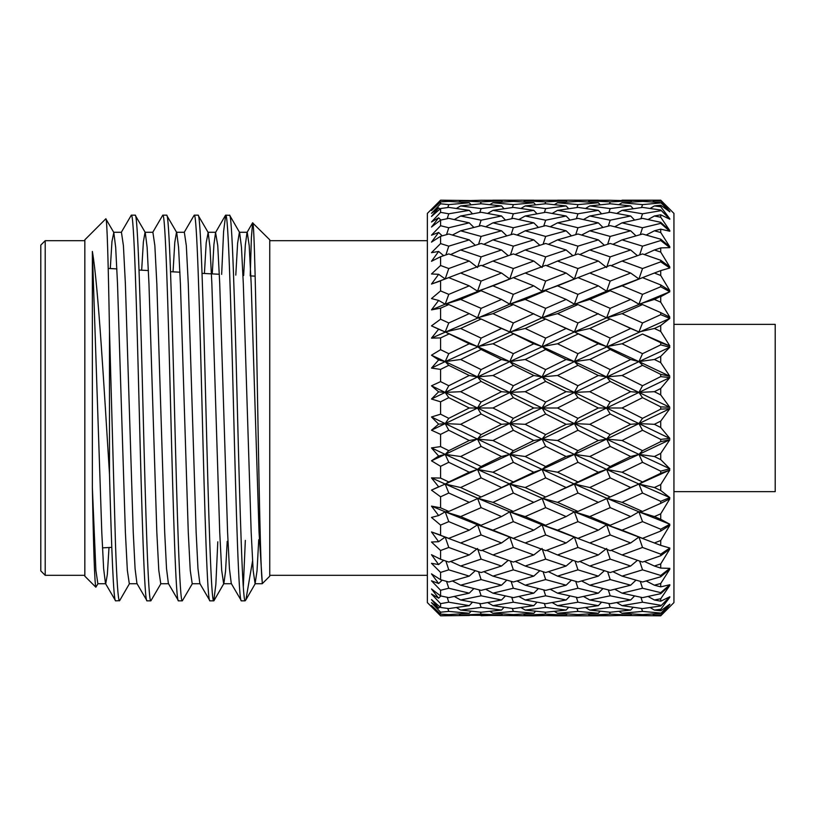 <?xml version="1.0" encoding="UTF-8"?>
<svg xmlns="http://www.w3.org/2000/svg" width="816" height="816" viewBox="0 0 816 816"><rect width="100%" height="100%" fill="white"/><g stroke="black" fill="none" stroke-linecap="round" stroke-linejoin="round"><path stroke-width="1.22" d="M427.37 602.606L427.37 213.394L440.579 200.185L431.48 209.488L438.641 202.756L431.48 210.528L440.579 201.868L440.579 203.806L431.48 213.343L438.641 207.815L431.48 216.434L440.579 208.529L440.579 212.354L431.48 221.983L438.641 217.801L431.48 227.052L440.579 220.106L440.579 225.726L431.48 235.202L438.641 232.458L431.48 242.128L440.579 236.303L440.579 243.586L431.48 252.674L438.641 251.45L431.48 261.293L440.579 256.734L440.579 265.496L431.48 273.982L438.641 274.298L431.48 284.06L440.579 280.898L440.579 290.914L431.48 298.574L438.641 300.431L431.48 309.886L440.579 308.183L440.579 319.209L431.48 325.87L438.641 329.215L431.48 338.12L440.579 337.916L440.579 349.697L431.48 355.195L438.641 359.938L431.48 368.087L440.579 369.393L440.579 381.623L431.48 385.805L438.641 391.843L431.48 399.024L440.579 401.809L440.579 414.191L431.48 416.976L438.641 424.157L431.48 430.195L440.579 434.377L440.579 446.607L431.48 447.913L438.641 456.062L431.48 460.805L440.579 466.303L440.579 478.084L431.48 477.88L438.641 486.785L431.48 490.13L440.579 496.791L440.579 507.817L431.48 506.114L438.641 515.569L431.48 517.426L440.579 525.086L440.579 535.102L431.48 531.94L438.641 541.702L431.48 542.018L440.579 550.504L440.579 559.266L431.48 554.707L438.641 564.55L431.48 563.326L440.579 572.414L440.579 579.697L431.48 573.872L438.641 583.542L431.48 580.798L440.579 590.274L440.579 595.894L431.48 588.948L438.641 598.199L431.48 594.017L440.579 603.646L440.579 607.471L431.48 599.566L438.641 608.185L431.48 602.657L440.579 612.194L440.579 614.132L431.48 605.472L438.641 613.244L431.48 606.512L440.579 615.815L427.37 602.606M642.182 201.399L642.529 200.44L660.725 200.185L673.934 213.394L673.934 602.606L660.725 615.815L669.834 606.706L660.725 615.407L669.834 604.37L660.725 613.428L669.834 604.156L660.725 610.796L660.725 609.297L669.834 597.19L660.725 605.992L669.834 596.771L660.725 601.198L660.725 598.75L669.834 585.358L660.725 593.681L660.725 592.64L669.834 584.746L660.725 586.847L660.725 583.501L669.834 569.16L660.725 576.79L660.725 575.453L669.834 568.364L660.725 568.089L660.725 563.927L669.834 548.984L660.725 555.747L660.725 554.146L669.834 548.026L660.725 545.384L660.725 540.508L669.834 525.351L660.725 531.073L660.725 529.227L669.834 524.249L660.725 519.302L660.725 513.835L669.834 498.811L660.725 503.36L660.725 501.33L669.834 497.607L660.725 490.477L660.725 484.561L669.834 470.047L660.725 473.3L660.725 471.138L669.834 468.761L660.725 459.622L660.725 453.39L669.834 439.753L660.725 441.629L660.725 439.385L669.834 438.416L660.725 427.502L660.725 421.107L669.834 408.673L660.725 409.142L660.725 406.858L669.834 407.327L660.725 394.893L660.725 388.498L669.834 377.584L660.725 376.615L660.725 374.371L669.834 376.247L660.725 362.61L660.725 356.378L669.834 347.239L660.725 344.862L660.725 342.7L669.834 345.953L660.725 331.439L660.725 325.523L669.834 318.393L660.725 314.67L660.725 312.64L669.834 317.189L660.725 302.165L660.725 296.698L669.834 291.751L660.725 286.773L660.725 284.927L669.834 290.649L660.725 275.492L660.725 270.616L669.834 267.974L660.725 261.854L660.725 260.253L669.834 267.016L660.725 252.073L660.725 247.911L669.834 247.636L660.725 240.547L660.725 239.21L669.834 246.84L660.725 232.499L660.725 229.153L669.834 231.254L660.725 223.36L660.725 222.319L669.834 230.642L660.725 217.25L660.725 214.802L669.834 219.229L660.725 210.008L669.834 218.81L660.725 206.703L660.725 205.204L669.834 211.844L660.725 202.572L669.834 211.63L660.725 200.593L669.834 209.294L660.725 200.185L669.834 209.294M642.182 614.601L642.529 615.56L660.725 615.815L621.517 615.488M673.934 491.65L775.2 491.65L775.2 324.35L673.934 324.35M111.782 547.373L102.449 547.862M255.153 276.145L250.859 275.92M219.341 274.268L202.031 273.36M179.938 272.197L170.534 271.708M148.42 270.545L139.026 270.055M116.892 268.892L108.212 268.444M40.8 570.904L40.8 245.096L45.206 240.689L45.206 575.311L40.8 570.904M427.37 240.689L269.749 240.689M427.37 575.311L269.749 575.311M84.833 240.689L45.206 240.689M84.833 575.311L45.206 575.311M98.083 583.522L95.849 587.204L84.833 576.188L84.833 239.812L105.815 218.821C107.049 216.811 108.273 262.354 109.487 330.398L109.487 473.963C111.547 549.209 113.557 601.576 115.607 600.841L119.626 600.668L129.54 583.522M95.849 587.204C94.697 583.471 93.534 550.321 92.361 487.754L92.361 251.42C98.308 285.692 104.071 388.375 109.487 473.963M110.293 268.546L111.965 241.485L113.812 232.478L105.815 218.821M250.216 275.879L251.389 237.568L252.583 222.839L269.749 239.812L269.749 576.188L262.211 583.726L262.211 581.645L262.211 583.726L255.102 583.726L257.03 570.833L258.743 539.672M252.725 222.778C254.266 222.207 255.806 299.268 257.407 390.415C258.968 481.379 260.559 571.18 262.211 581.645L259.039 532.256L251.175 283.744L249.206 245.647L247.238 232.274L239.384 232.274L237.609 243.26L235.793 275.125M252.521 561.173L245.881 599.872L245.096 600.841L241.403 600.841C238.792 603.544 236.15 510.989 233.539 408C230.928 305.011 228.286 212.456 225.675 215.159L229.704 215.332L239.608 232.478L241.475 247.36L243.311 283.744L251.175 532.256L253.144 570.353L255.102 583.726M243.311 586.969L245.33 540.376M229.49 215.159C232.101 212.456 234.753 305.011 237.354 408C239.924 509.082 242.505 600.586 245.096 600.78L245.096 600.841M212.262 273.89L213.925 244.463L215.567 232.478L217.76 245.647L219.728 283.744L227.582 532.256L229.429 568.64L231.285 583.522L241.403 600.841M198.043 215.159L194.228 215.159C196.84 212.456 199.481 305.011 202.093 408C204.694 510.989 207.346 603.544 209.957 600.841L213.772 600.841C211.16 603.544 208.519 510.989 205.907 408C203.296 305.011 200.654 212.456 198.043 215.159L208.162 232.478L210.018 247.36L211.864 283.744L219.728 532.256L221.687 570.353L223.655 583.726L231.52 583.726M173.043 271.84L174.787 242.372L176.48 232.274L184.345 232.274L186.313 245.647L188.272 283.744L196.136 532.256L197.972 568.64L199.838 583.522L209.957 600.841M166.597 215.159L162.782 215.159C165.383 212.456 168.035 305.011 170.646 408C173.247 510.989 175.899 603.544 178.5 600.841L182.325 600.841C179.714 603.544 177.062 510.989 174.461 408C171.85 305.011 169.208 212.456 166.597 215.159L176.705 232.478L178.571 247.36L180.407 283.744L188.272 532.256L190.24 570.353L192.209 583.726L200.073 583.726M141.668 270.188L143.371 241.934L145.034 232.274L152.898 232.274L154.856 245.647L156.825 283.744L164.689 532.256L166.525 568.64L168.392 583.522L178.5 600.841M135.15 215.159L131.325 215.159C133.936 212.456 136.588 305.011 139.189 408C141.8 510.989 144.442 603.544 147.053 600.841L150.868 600.841C148.267 603.544 145.615 510.989 143.014 408C140.403 305.011 137.751 212.456 135.15 215.159L145.258 232.478L147.125 247.36L148.961 283.744L156.825 532.256L158.794 570.353L160.752 583.726L168.616 583.726M113.587 232.274L121.441 232.274L123.41 245.647L125.378 283.744L133.243 532.256L135.079 568.64L136.945 583.522L147.053 600.841M213.772 600.841L215.852 584.47L217.79 541.814M221.656 274.38L223.594 231.53L225.675 215.159M182.325 600.841L192.433 583.522M184.12 232.478L194.228 215.159M150.868 600.841L160.987 583.522M152.663 232.478L162.782 215.159M121.217 232.478L131.325 215.159M469.557 615.478L440.579 615.815M512.999 614.601L513.346 615.56L533.797 615.815L460.642 615.172L481.114 614.111L501.524 615.172L502.585 613.969M598.352 615.815L557.522 615.815L610.195 615.733L589.784 615.172L610.195 614.111L630.666 615.172L631.737 613.969M660.725 615.407L654.381 615.172L660.725 614.897M654.381 615.172L652.494 614.02M660.725 610.796L654.381 610.072L660.725 609.297M641.529 608.461L642.529 611.388L660.725 613.071M654.381 610.072L650.138 607.553M660.725 613.428L642.529 614.621L622.047 613.255L642.529 611.388M609.521 612.173L610.195 614.111M622.047 613.255L618.936 611.378M630.666 615.172L610.195 615.733M589.784 615.172L587.908 614.02M577.616 614.601L577.963 615.56M557.522 615.815L525.188 615.172L545.659 614.111L566.131 615.172L567.191 613.969M533.797 615.815L566.131 615.172M660.725 601.198L654.381 599.995L660.725 598.75M640.917 597.292L642.529 602.208L660.725 605.288M654.381 599.995L648.077 596.465M660.725 605.992L642.529 608.593L622.047 605.645L642.529 602.208M608.889 603.493L610.195 607.41L630.666 610.072L633.185 607.308M622.047 605.645L616.743 602.575M630.666 610.072L610.195 612.235L589.784 610.072L610.195 607.41M576.973 608.461L577.963 611.388L598.352 613.255L600.158 611.235M589.784 610.072L585.551 607.553M598.352 613.255L577.963 614.621L557.522 613.255L577.963 611.388M557.522 613.255L554.401 611.378M544.976 612.173L545.659 614.111M525.188 615.172L523.301 614.02M660.725 586.847L654.381 585.194L660.725 583.501M640.295 581.369L642.529 588.244L660.725 592.64M654.381 585.194L646.18 580.972M660.725 593.681L642.529 597.628L622.047 593.161L642.529 588.244M608.277 589.907L610.195 595.802L630.666 599.995L634.573 595.945M622.047 593.161L614.774 589.254M630.666 599.995L610.195 603.718L589.784 599.995L610.195 595.802M576.351 597.292L577.963 602.208L598.352 605.645L601.565 602.198M589.784 599.995L583.491 596.465M598.352 605.645L577.963 608.593L557.522 605.645L577.963 602.208M544.354 603.493L545.659 607.41L566.131 610.072L568.64 607.308M557.522 605.645L552.208 602.575M566.131 610.072L545.659 612.235L525.188 610.072L545.659 607.41M525.188 610.072L520.934 607.553M512.346 608.461L513.346 611.388L533.797 613.255L535.602 611.235M533.797 613.255L513.346 614.621L492.956 613.255L513.346 611.388M492.956 613.255L489.845 611.378M480.44 612.173L481.114 614.111M501.524 615.172L481.114 615.733M460.642 615.172L458.755 614.02M448.433 614.601L448.78 615.56L440.579 615.723L431.48 606.512M660.725 568.089L654.381 566.029L660.725 563.927M639.642 561.092L642.529 569.843L660.725 575.453M654.381 566.029L644.354 561.449M660.725 576.79L642.529 581.992L622.047 576.127L642.529 569.843M607.645 571.741L610.195 579.574L630.666 585.194L635.97 580.156M622.047 576.127L612.928 571.69M630.666 585.194L610.195 590.366L589.784 585.194L610.195 579.574M575.729 581.369L577.963 588.244L598.352 593.161L602.942 588.581M589.784 585.194L581.604 580.972M598.352 593.161L577.963 597.628L557.522 593.161L577.963 588.244M543.731 589.907L545.659 595.802L566.131 599.995L570.027 595.945M557.522 593.161L550.239 589.254M566.131 599.995L545.659 603.718L525.188 599.995L545.659 595.802M511.734 597.292L513.346 602.208L533.797 605.645L537.01 602.198M525.188 599.995L518.874 596.465M533.797 605.645L513.346 608.593L492.956 605.645L513.346 602.208M492.956 605.645L487.652 602.575M479.808 603.493L481.114 607.41L501.524 610.072L504.033 607.308M501.524 610.072L481.114 612.235L460.642 610.072L481.114 607.41M460.642 610.072L456.389 607.553M447.79 608.461L448.78 611.388L469.261 613.255L471.067 611.235M660.725 545.384L654.381 542.966L660.725 540.508L669.834 525.351M639.826 537.377L638.948 537.05L642.529 547.465L660.725 554.146M654.381 542.966L606.614 524.8L610.195 534.939L630.666 542.966L638.948 537.05L642.529 538.356L622.047 530.155L642.529 521.638L660.725 529.227M660.725 555.747L642.529 562.071L622.047 554.951L642.529 547.465M575.392 537.418L574.393 537.05L577.963 547.465L598.352 554.951L606.614 548.505L610.195 559.123L630.666 566.029L637.429 560.337M622.047 554.951L611.102 550.321M630.666 566.029L610.195 572.536L589.784 566.029L610.195 559.123M575.076 561.082L577.963 569.843L598.352 576.127L604.36 570.721M589.784 566.029L579.778 561.449M598.352 576.127L577.963 581.992L557.522 576.127L577.963 569.843M543.099 571.751L545.659 579.574L566.131 585.194L571.414 580.156M557.522 576.127L548.393 571.69M566.131 585.194L545.659 590.376L525.188 585.194L545.659 579.574M511.112 581.369L513.346 588.244L533.797 593.161L538.387 588.581M525.188 585.194L516.987 580.972M533.797 593.161L513.346 597.628L492.956 593.161L513.346 588.244M479.196 589.907L481.114 595.802L501.524 599.995L505.41 595.945M492.956 593.161L485.693 589.254M501.524 599.995L481.114 603.718L460.642 599.995L481.114 595.802M460.642 599.995L454.328 596.465M447.168 597.292L448.78 602.208L469.261 605.645L472.474 602.198M660.725 519.302L654.381 516.579L660.725 513.835L669.834 498.811M664.816 527.024L669.834 524.249L638.948 511.826L642.529 521.638M654.381 516.579L638.948 511.826L606.614 498.209L610.195 507.644L630.666 516.579L638.948 511.826L642.529 511.438L622.047 502.35L642.529 493.027L660.725 501.33L669.834 497.607L638.948 484.041L642.529 493.027M660.725 531.073L642.529 538.356M622.047 530.155L606.614 524.8L574.393 511.826L577.963 521.648L598.352 530.155L606.614 524.8L610.195 525.259L589.784 516.579L610.195 507.644M630.666 542.966L610.195 550.657L589.784 542.966L610.195 534.939M589.784 542.966L542.079 524.8L545.659 534.939L566.131 542.966L574.393 537.05L577.963 538.356L557.522 530.155L577.963 521.648M598.352 554.951L577.963 562.071L557.522 554.951L577.963 547.465M510.796 537.428L509.776 537.05L513.346 547.465L533.797 554.951L542.079 548.505L545.659 559.123L566.131 566.029L572.873 560.327M557.522 554.951L546.567 550.321M566.131 566.029L545.659 572.536L525.188 566.029L545.659 559.123M510.459 561.082L513.346 569.843L533.797 576.127L539.815 570.721M525.188 566.029L515.161 561.449M533.797 576.127L513.346 581.992L492.956 576.127L513.346 569.843M478.564 571.751L481.114 579.574L501.524 585.194L506.797 580.156M492.956 576.127L483.847 571.69M501.524 585.194L481.114 590.366L460.642 585.194L481.114 579.574M446.546 581.369L448.78 588.244L469.261 593.161L473.861 588.581M460.642 585.194L452.431 580.982M660.725 490.477L654.381 487.529L660.725 484.561L669.834 470.047L638.948 484.041L606.614 469.404L610.195 477.88L630.666 487.529L638.948 484.041L642.529 481.96L622.047 472.219L642.529 462.315L660.725 471.138L669.834 468.761L638.948 454.39L642.529 462.315M654.381 487.529L638.948 484.041L610.195 496.975L589.784 487.529L610.195 477.88M660.725 503.36L642.529 511.438M622.047 502.35L606.614 498.209L574.393 484.041L577.963 493.027L598.352 502.35L610.195 496.975M630.666 516.579L610.195 525.259M589.784 516.579L574.393 511.826L542.079 498.209L545.659 507.644L566.131 516.579L574.393 511.826L577.963 511.428L557.522 502.35L577.963 493.027M598.352 530.155L577.963 538.356M557.522 530.155L542.079 524.8L509.776 511.826L513.346 521.648L533.797 530.155L542.079 524.8L545.659 525.259L525.188 516.579L545.659 507.644M566.131 542.966L545.659 550.657L525.188 542.966L545.659 534.939M525.188 542.966L477.533 524.8L481.114 534.939L501.524 542.966L509.776 537.05L513.346 538.356L492.956 530.155L513.346 521.648M533.797 554.951L513.346 562.071L492.956 554.951L513.346 547.465M446.087 537.377L445.199 537.05L448.78 547.465L469.261 554.951L477.533 548.505L481.114 559.123L501.524 566.029L508.256 560.327M492.956 554.951L482.021 550.321M501.524 566.029L481.114 572.536L460.642 566.029L481.114 559.123M445.893 561.092L448.78 569.843L469.261 576.127L475.279 570.721M460.642 566.029L450.605 561.449M660.725 459.622L654.381 456.511L660.725 453.39L669.834 439.753L638.948 454.39L606.614 439.09L610.195 446.413L630.666 456.511L638.948 454.39L642.529 450.677L622.047 440.507L642.529 430.267L660.725 439.385L669.834 438.416L638.948 423.586L642.529 430.267M654.381 456.511L638.948 454.39L606.614 469.404L574.393 454.39L577.963 462.315L598.352 472.219L606.614 469.404L610.195 466.497L589.784 456.511L610.195 446.413M669.834 470.047L660.725 473.3L642.529 481.96M622.047 472.219L606.614 469.404L574.393 484.041L542.079 469.404L545.659 477.88L566.131 487.529L577.963 481.96L557.522 472.219L577.963 462.315M630.666 487.529L621.129 491.956M589.784 487.529L574.393 484.041L545.659 496.975L525.188 487.529L545.659 477.88M598.352 502.35L577.963 511.428M557.522 502.35L542.079 498.209L509.776 484.041L513.346 493.027L533.797 502.35L545.659 496.975M566.131 516.579L545.659 525.259M525.188 516.579L509.776 511.826L477.533 498.209L481.114 507.644L501.524 516.579L509.776 511.826L513.346 511.428L492.956 502.35L513.346 493.027M533.797 530.155L513.346 538.356M492.956 530.155L477.533 524.8L445.199 511.826L448.78 521.638L469.261 530.155L477.533 524.8L481.114 525.259L460.642 516.579L481.114 507.644M501.524 542.966L481.114 550.657L460.642 542.966L481.114 534.939M460.642 542.966L431.48 531.94L448.78 538.356L469.261 530.155M669.834 438.416L660.725 427.502L654.381 424.31L660.725 421.107L669.834 408.673L638.948 423.586L606.614 408L610.195 413.987L630.666 424.31L638.948 423.586L642.529 418.333L622.047 408L642.529 397.667L660.725 406.858L669.834 407.327L638.948 392.414L642.529 397.667M654.381 424.31L638.948 423.586L606.614 439.09L574.393 423.586L577.963 430.267L598.352 440.507L606.614 439.09L610.195 434.581L589.784 424.31L610.195 413.987M660.725 441.629L642.529 450.677M622.047 440.507L606.614 439.09L574.393 454.39L542.079 439.09L545.659 446.403L566.131 456.511L574.393 454.39L577.963 450.667L557.522 440.507L577.963 430.267M630.666 456.511L610.195 466.497M589.784 456.511L574.393 454.39L542.079 469.404L509.776 454.39L513.346 462.315L533.797 472.219L542.079 469.404L545.659 466.497L525.188 456.511L545.659 446.403M598.352 472.219L577.963 481.96M557.522 472.219L542.079 469.404L509.776 484.041L477.533 469.404L481.114 477.89L501.524 487.529L513.346 481.96L492.956 472.219L513.346 462.315M566.131 487.529L556.583 491.966M525.188 487.529L509.776 484.041L481.114 496.975L460.642 487.529L481.114 477.89M533.797 502.35L513.346 511.428M492.956 502.35L477.533 498.209L445.199 484.041L448.78 493.027L469.261 502.35L481.114 496.975M501.524 516.579L481.114 525.259M460.642 516.579L445.199 511.826L431.48 506.114L440.579 507.817L448.78 511.438L469.261 502.35M669.834 407.327L660.725 394.893L654.381 391.69L660.725 388.498L669.834 377.584L638.948 392.414L606.614 376.91L610.195 381.419L630.666 391.69L638.948 392.414L642.529 385.733L622.047 375.493L642.529 365.323L660.725 374.371L669.834 376.247L638.948 361.61L642.529 365.323M654.381 391.69L638.948 392.414L606.614 408L574.393 392.414L577.963 397.667L598.352 408L606.614 408L610.195 402.013L589.784 391.69L610.195 381.419M660.725 409.142L642.529 418.333M622.047 408L606.614 408L574.393 423.586L542.079 408L545.659 413.987L566.131 424.31L574.393 423.586L577.963 418.333L557.522 408L577.963 397.667M630.666 424.31L610.195 434.581M589.784 424.31L574.393 423.586L542.079 439.09L509.776 423.586L513.346 430.267L533.797 440.507L542.079 439.09L545.659 434.581L525.188 424.31L545.659 413.987M598.352 440.507L577.963 450.667M557.522 440.507L542.079 439.09L509.776 454.39L477.533 439.09L481.114 446.413L501.524 456.511L509.776 454.39L513.346 450.667L492.956 440.507L513.346 430.267M566.131 456.511L545.659 466.497M525.188 456.511L509.776 454.39L477.533 469.404L445.199 454.39L448.78 462.315L469.261 472.219L477.533 469.404L481.114 466.497L460.642 456.511L481.114 446.413M533.797 472.219L513.346 481.96M492.956 472.219L477.533 469.404L445.199 484.041L431.48 477.88L439.273 478.023M493.578 491.232L491.905 492.007M460.642 487.529L445.199 484.041L448.78 481.96L440.579 478.084M669.834 376.247L660.725 362.61L654.381 359.489L660.725 356.378M654.381 359.489L638.948 361.61L606.614 346.596L610.195 349.503L630.666 359.489L638.948 361.61L642.529 353.685L622.047 343.781L642.529 334.04L660.725 342.7L669.834 345.953L642.529 334.04M660.725 376.615L642.529 385.733M622.047 375.493L606.614 376.91L574.393 361.61L577.963 365.333L598.352 375.493L606.614 376.91L610.195 369.587L589.784 359.489L610.195 349.503M630.666 391.69L610.195 402.013M589.784 391.69L574.393 392.414L542.079 376.91L545.659 381.419L566.131 391.69L574.393 392.414L577.963 385.733L557.522 375.493L577.963 365.333M598.352 408L577.963 418.333M557.522 408L542.079 408L509.776 392.414L513.346 397.667L533.797 408L542.079 408L545.659 402.013L525.188 391.69L545.659 381.419M566.131 424.31L545.659 434.581M525.188 424.31L509.776 423.586L477.533 408L481.114 413.987L501.524 424.31L509.776 423.586L513.346 418.333L492.956 408L513.346 397.667M533.797 440.507L513.346 450.667M492.956 440.507L477.533 439.09L445.199 423.586L448.78 430.267L469.261 440.507L477.533 439.09L481.114 434.581L460.642 424.31L481.114 413.987M501.524 456.511L481.114 466.497M460.642 456.511L445.199 454.39L431.48 447.913L440.579 446.607L448.78 450.677L469.261 440.507M668.926 344.515L660.725 331.439L654.381 328.471L660.725 325.523L665.285 321.871M654.381 328.471L638.948 331.959L621.129 324.044L630.666 328.471L638.948 331.959L642.529 322.973L622.047 313.65L642.529 304.562L660.725 312.64M660.725 344.862L642.529 353.685M622.047 343.781L606.614 346.596L574.393 331.959L598.352 343.781L606.614 346.596L610.195 338.12L589.784 328.471L610.195 319.025L621.129 324.044M630.666 359.489L610.195 369.587M589.784 359.489L574.393 361.61L542.079 346.596L545.659 349.503L566.131 359.489L574.393 361.61L577.963 353.685L557.522 343.781L577.963 334.04M598.352 375.493L577.963 385.733M557.522 375.493L542.079 376.91L509.776 361.61L513.346 365.333L533.797 375.493L542.079 376.91L545.659 369.597L525.188 359.489L545.659 349.503M566.131 391.69L545.659 402.013M525.188 391.69L509.776 392.414L477.533 376.91L481.114 381.419L501.524 391.69L509.776 392.414L513.346 385.733L492.956 375.493L513.346 365.333M533.797 408L513.346 418.333M492.956 408L477.533 408L445.199 392.414L448.78 397.667L469.261 408L477.533 408L481.114 402.013L460.642 391.69L481.114 381.419M501.524 424.31L481.114 434.581M460.642 424.31L445.199 423.586L431.48 416.976L440.579 414.191L448.78 418.333L469.261 408M669.834 317.189L660.725 302.165L654.381 299.421L665.285 294.127M654.381 299.421L638.948 304.174L642.529 304.562M660.725 314.67L642.529 322.973M622.047 313.65L606.614 317.791L610.195 319.025M630.666 328.471L610.195 338.12M589.784 328.471L574.393 331.959L556.583 324.034L566.131 328.471L574.393 331.959L577.963 322.973L557.522 313.65L577.963 304.572L606.614 317.791L610.195 308.356L589.784 299.421L610.195 290.741L630.666 299.421L638.948 304.174L642.529 294.362L622.047 285.845L642.529 277.644L660.725 284.927M598.352 343.781L577.963 353.685M557.522 343.781L542.079 346.596L509.776 331.959L533.797 343.781L542.079 346.596L545.659 338.12L525.188 328.471L545.659 319.025L556.583 324.034M566.131 359.489L545.659 369.597M525.188 359.489L509.776 361.61L477.533 346.596L481.114 349.503L501.524 359.489L509.776 361.61L513.346 353.685L492.956 343.781L513.346 334.04M533.797 375.493L513.346 385.733M492.956 375.493L477.533 376.91L445.199 361.61L448.78 365.323L469.261 375.493L477.533 376.91L481.114 369.587L460.642 359.489L481.114 349.503M501.524 391.69L481.114 402.013M460.642 391.69L445.199 392.414L431.48 385.805M669.834 290.649L660.725 275.492L654.381 273.034L660.725 270.616M654.381 273.034L642.529 277.644M660.725 286.773L642.529 294.362M622.047 285.845L606.614 291.2L610.195 290.741M630.666 299.421L610.195 308.356M589.784 299.421L574.393 304.174L577.963 304.572M598.352 313.65L577.963 322.973M557.522 313.65L542.079 317.791L545.659 319.025M566.131 328.471L545.659 338.12M525.188 328.471L509.776 331.959L491.905 323.993L501.524 328.471L509.776 331.959L513.346 322.973L492.956 313.65L513.346 304.572L542.079 317.791L545.659 308.356L525.188 299.421L545.659 290.741L566.131 299.421L574.393 304.174L577.963 294.352L557.522 285.845L577.963 277.644L598.352 285.845L606.614 291.2L610.195 281.061L589.784 273.034L610.195 265.343L630.666 273.034L638.948 278.95L642.529 268.535L622.047 261.049L642.529 253.929L660.725 260.253M533.797 343.781L513.346 353.685M492.956 343.781L477.533 346.596L445.199 331.959L469.261 343.781L477.533 346.596L481.114 338.11L460.642 328.471L481.114 319.025L491.905 323.993M501.524 359.489L481.114 369.587M460.642 359.489L445.199 361.61L431.48 355.195L440.579 349.697L448.78 353.685L469.261 343.781M661.633 253.562L660.725 252.073L654.381 249.971L660.725 247.911M654.381 249.971L644.354 254.551M660.725 261.854L642.529 268.535M622.047 261.049L611.102 265.679M630.666 273.034L610.195 281.061M589.784 273.034L577.963 277.644M598.352 285.845L577.963 294.352M557.522 285.845L542.079 291.2L545.659 290.741M566.131 299.421L545.659 308.356M525.188 299.421L509.776 304.174L513.346 304.572M533.797 313.65L513.346 322.973M492.956 313.65L477.533 317.791L481.114 319.025M493.578 324.768L501.524 328.471L481.114 338.11M460.642 328.471L445.199 331.959L431.48 325.87L440.579 319.209L448.78 322.973L469.261 313.65L477.533 317.791L481.114 308.356L460.642 299.421L481.114 290.741L501.524 299.421L509.776 304.174L513.346 294.352L492.956 285.845L513.346 277.644L533.797 285.845L542.079 291.2L545.659 281.061L525.188 273.034L545.659 265.343L566.131 273.034L574.393 278.95L577.963 268.535L557.522 261.049L577.963 253.929L598.352 261.049L606.614 267.495L610.195 256.877L589.784 249.971L610.195 243.464L630.666 249.971L637.429 255.663M660.725 232.499L654.381 230.806L660.725 229.153M660.725 240.547L642.529 246.157L622.047 239.873L642.529 234.008L660.725 239.21M654.381 230.806L646.18 235.028M622.047 239.873L612.928 244.31M639.642 254.908L642.529 246.157M630.666 249.971L610.195 256.877M589.784 249.971L579.778 254.551M598.352 261.049L577.963 268.535M557.522 261.049L546.567 265.679M566.131 273.034L545.659 281.061M525.188 273.034L513.346 277.644M533.797 285.845L513.346 294.352M492.956 285.845L477.533 291.2L481.114 290.741M501.524 299.421L481.114 308.356M460.642 299.421L445.199 304.174L448.78 304.562L469.261 313.65M660.725 217.25L654.381 216.005L660.725 214.802M660.725 223.36L642.529 227.756L622.047 222.839L642.529 218.372L660.725 222.319M654.381 216.005L648.077 219.535M630.666 230.806L610.195 236.426L589.784 230.806L610.195 225.634L630.666 230.806L635.97 235.844M622.047 222.839L614.774 226.746M640.295 234.631L642.529 227.756M598.352 239.873L577.963 246.157L557.522 239.873L577.963 234.008L598.352 239.873L604.36 245.279M589.784 230.806L581.604 235.028M607.645 244.259L610.195 236.426M566.131 249.971L545.659 256.877L525.188 249.971L545.659 243.464L566.131 249.971L572.873 255.673M557.522 239.873L548.393 244.31M575.076 254.918L577.963 246.157M533.797 261.049L513.346 268.535L492.956 261.049L513.346 253.929L533.797 261.049L542.079 267.495L545.659 256.877M525.188 249.971L515.161 254.551M501.524 273.034L481.114 281.061L460.642 273.034L481.114 265.343L501.524 273.034L509.776 278.95L513.346 268.535M492.956 261.049L482.021 265.679M460.642 273.034L445.199 278.95L448.78 277.644L469.261 285.845L477.533 291.2L481.114 281.061M660.725 206.703L654.381 205.928L660.725 205.204M660.725 210.712L642.529 213.792L622.047 210.355L642.529 207.407L660.725 210.008M654.381 205.928L650.138 208.447M630.666 216.005L610.195 220.198L589.784 216.005L610.195 212.282L630.666 216.005L634.573 220.055M622.047 210.355L616.743 213.425M640.917 218.708L642.529 213.792M598.352 222.839L577.963 227.756L557.522 222.839L577.963 218.372L598.352 222.839L602.942 227.419M589.784 216.005L583.491 219.535M608.277 226.093L610.195 220.198M566.131 230.806L545.659 236.426L525.188 230.806L545.659 225.624L566.131 230.806L571.414 235.844M557.522 222.839L550.239 226.746M575.729 234.631L577.963 227.756M533.797 239.873L513.346 246.157L492.956 239.873L513.346 234.008L533.797 239.873L539.815 245.279M525.188 230.806L516.987 235.028M543.099 244.249L545.659 236.426M501.524 249.971L481.114 256.877L460.642 249.971L481.114 243.464L501.524 249.971L508.256 255.673M492.956 239.873L483.847 244.31M510.459 254.918L513.346 246.157M440.579 256.734L448.78 253.929L469.261 261.049L477.533 267.495L481.114 256.877M460.642 249.971L450.605 254.551M660.725 201.103L654.381 200.828L660.725 200.593M660.725 202.929L642.529 204.612L622.047 202.745L642.529 201.379L660.725 202.572M654.381 200.828L652.494 201.98M630.666 205.928L610.195 208.59L589.784 205.928L610.195 203.765L630.666 205.928L633.185 208.692M622.047 202.745L618.936 204.622M641.529 207.539L642.529 204.612M598.352 210.355L577.963 213.792L557.522 210.355L577.963 207.407L598.352 210.355L601.565 213.802M589.784 205.928L585.551 208.447M608.889 212.507L610.195 208.59M566.131 216.005L545.659 220.198L525.188 216.005L545.659 212.282L566.131 216.005L570.027 220.055M557.522 210.355L552.208 213.425M576.351 218.708L577.963 213.792M533.797 222.839L513.346 227.756L492.956 222.839L513.346 218.372L533.797 222.839L538.387 227.419M525.188 216.005L518.874 219.535M543.731 226.093L545.659 220.198M501.524 230.806L481.114 236.426L460.642 230.806L481.114 225.634L501.524 230.806L506.797 235.844M492.956 222.839L485.693 226.746M511.112 234.631L513.346 227.756M440.579 236.303L448.78 234.008L469.261 239.873L475.279 245.279M460.642 230.806L452.431 235.018M478.564 244.249L481.114 236.426M642.529 200.44L621.517 200.512M630.666 200.828L610.195 201.889L589.784 200.828L610.195 200.267L630.666 200.828L631.737 202.031M598.352 202.745L577.963 204.612L557.522 202.745L577.963 201.379L598.352 202.745L600.158 204.765M589.784 200.828L587.908 201.98M609.521 203.827L610.195 201.889M566.131 205.928L545.659 208.59L525.188 205.928L545.659 203.765L566.131 205.928L568.64 208.692M557.522 202.745L554.401 204.622M576.973 207.539L577.963 204.612M533.797 210.355L513.346 213.792L492.956 210.355L513.346 207.407L533.797 210.355L537.01 213.802M525.188 205.928L520.934 208.447M544.354 212.507L545.659 208.59M501.524 216.005L481.114 220.198L460.642 216.005L481.114 212.282L501.524 216.005L505.41 220.055M492.956 210.355L487.652 213.425M511.734 218.708L513.346 213.792M440.579 220.106L448.78 218.372L469.261 222.839L473.861 227.419M460.642 216.005L454.328 219.535M479.196 226.093L481.114 220.198M610.195 200.267L545.659 200.267L566.131 200.828L567.191 202.031M577.616 201.399L577.963 200.44M566.131 200.828L545.659 201.889L525.188 200.828L545.659 200.267L492.956 200.185L513.346 200.44L512.999 201.399M533.797 202.745L513.346 204.612L492.956 202.745L513.346 201.379L533.797 202.745L535.602 204.765M525.188 200.828L523.301 201.98M544.976 203.827L545.659 201.889M501.524 205.928L481.114 208.59L460.642 205.928L481.114 203.765L501.524 205.928L504.033 208.692M492.956 202.745L489.845 204.622M512.346 207.539L513.346 204.612M440.579 208.529L448.78 207.407L469.261 210.355L472.474 213.802M460.642 205.928L456.389 208.447M479.808 212.507L481.114 208.59M501.524 200.828L481.114 201.889L460.642 200.828L481.114 200.267L501.524 200.828L502.585 202.031M533.797 200.185L481.114 200.267M440.579 201.868L448.78 201.379L469.261 202.745L471.067 204.765M460.642 200.828L458.755 201.98M480.44 203.827L481.114 201.889M440.579 200.185L469.557 200.522M432.776 461.611L431.48 460.805L438.641 456.062L445.199 454.39L638.948 361.61L669.834 347.239L664.377 352.645M669.834 548.984L668.926 550.484M669.834 569.16L668.018 572.047M669.834 597.19L667.111 600.882M469.261 613.255L448.78 614.621L440.579 614.132M440.579 612.194L448.78 611.388M469.261 605.645L448.78 608.593L440.579 607.471M440.579 603.646L448.78 602.208M469.261 593.161L448.78 597.628L440.579 595.894M440.579 590.274L448.78 588.244M469.261 576.127L448.78 581.992L440.579 579.697M431.48 563.326L440.579 572.414L448.78 569.843M469.261 554.951L448.78 562.071L440.579 559.266M440.579 550.504L448.78 547.465M431.48 517.426L440.579 525.086L448.78 521.638M431.48 490.13L445.199 484.041L431.48 490.13L440.579 496.791L448.78 493.027M469.261 472.219L448.78 481.96M440.579 466.303L448.78 462.315M438.641 424.157L445.199 423.586L431.48 430.195L440.579 434.377L448.78 430.267M438.641 391.843L445.199 392.414L431.48 399.024L440.579 401.809L448.78 397.667M469.261 375.493L448.78 385.733L440.579 381.623L439.273 382.194M431.48 368.087L438.641 359.938L445.199 361.61L431.48 368.087L440.579 369.393L448.78 365.323M440.579 337.916L448.78 334.04M438.641 300.431L445.199 304.174L431.48 309.886L440.579 308.183L448.78 304.562M469.261 285.845L448.78 294.362L440.579 290.914L431.48 298.574M438.641 274.298L445.199 278.95L431.48 284.06L448.78 277.644M469.261 261.049L448.78 268.535L440.579 265.496L431.48 273.982M469.261 239.873L448.78 246.157L440.579 243.586M469.261 222.839L448.78 227.756L440.579 225.726L431.48 235.202M469.261 210.355L448.78 213.792L440.579 212.354M469.261 202.745L448.78 204.612L440.579 203.806M440.579 200.277L448.78 200.44L440.579 200.277L431.48 209.488M109.487 330.398L115.495 544.364C116.8 581.176 118.116 600.005 119.422 600.841M92.361 251.42L101.786 532.256L103.632 568.64L105.488 583.522L115.607 600.841M92.361 487.754L95.89 570.353L97.859 583.726L105.723 583.726L107.335 574.525L109.007 547.516M113.812 232.478L115.678 247.36L117.514 283.744L125.378 532.256L127.347 570.353L129.305 583.726L137.17 583.726M204.418 273.482L206.193 242.821L208.162 232.478M213.976 600.668L223.88 583.522L225.542 571.312L227.225 541.324M243.637 275.533L245.33 244.943L247.013 232.478L252.583 222.839M669.834 606.706L660.725 615.815M664.377 463.355L669.834 468.761M668.018 243.953L669.834 246.84M668.018 227.929L669.834 230.642M667.865 209.294L669.834 211.63M431.48 213.343L434.285 210.385M431.48 221.983L437.407 215.689M431.48 261.293L435.346 255.979M431.48 284.06L435.703 278.307M431.48 309.886L436.05 303.858M432.776 338.12L431.48 338.12L438.641 329.215L431.48 325.87M438.641 359.938L431.48 355.195M438.641 456.062L431.48 447.913M438.641 486.785L431.48 477.88M448.78 511.438L445.199 511.826L438.641 515.569L431.48 506.114M437.335 539.917L431.48 531.94M436.019 546.292L431.48 542.018M436.611 561.765L431.48 554.707M437.407 600.311L431.48 594.017M434.285 605.615L431.48 602.657M438.641 202.756L439.1 203.276M448.433 201.399L448.78 200.44M438.641 207.815L439.865 209.151M447.79 207.539L448.78 204.612M438.641 217.801L440.834 220.055M447.168 218.708L448.78 213.792M438.641 232.458L442.221 235.844M446.546 234.631L448.78 227.756M438.641 251.45L443.68 255.673M445.893 254.908L448.78 246.157M446.087 278.623L445.199 278.95L448.78 268.535M510.796 278.572L445.199 304.174L448.78 294.362M438.641 329.215L445.199 331.959L448.78 322.973M639.826 278.623L606.614 291.2L542.079 317.791L445.199 361.61L448.78 353.685M669.834 291.751L606.614 317.791L574.393 331.959L509.776 361.61L445.199 392.414L448.78 385.733M669.834 318.393L574.393 361.61L445.199 423.586L448.78 418.333M431.48 460.805L445.199 454.39L448.78 450.677M438.641 541.702L445.199 537.05L448.78 538.356M438.641 564.55L443.68 560.327M438.641 583.542L442.221 580.156M438.641 598.199L440.834 595.945M438.641 608.185L439.865 606.849M438.641 613.244L439.1 612.724M575.392 278.582L509.776 304.174L431.48 338.12M660.725 200.185L622.047 200.185M598.352 200.185L557.522 200.185M255.337 583.522L245.881 599.872M215.791 232.274L207.927 232.274M215.567 232.478L225.471 215.332"/></g></svg>

